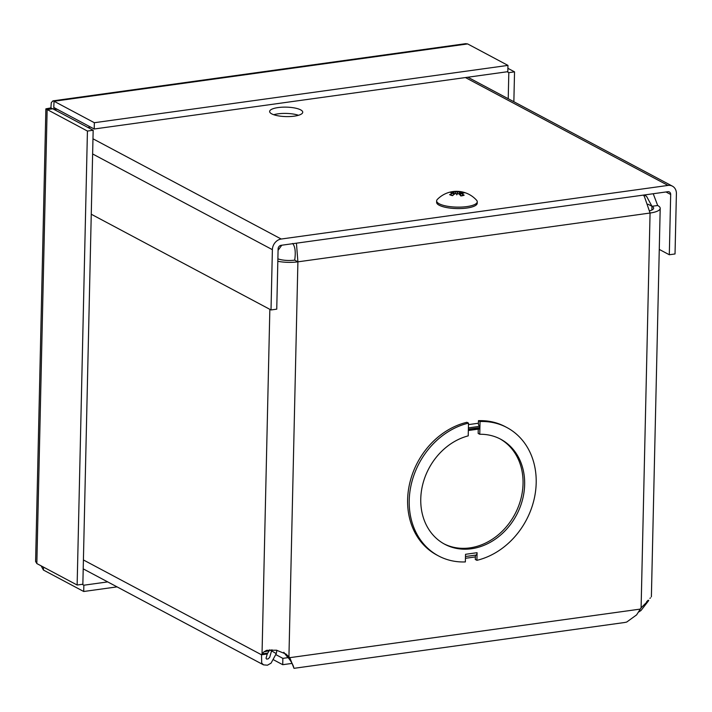 <?xml version="1.0" encoding="UTF-8"?>
<svg xmlns="http://www.w3.org/2000/svg" width="712" height="712" viewBox="0 0 712 712"><rect width="100%" height="100%" fill="white"/><g stroke="black" fill="none" stroke-linecap="round" stroke-linejoin="round"><path stroke-width="1.07" d="M647.724 600.421L648.73 600.278L648.223 601.195L646.701 601.409M648.223 601.195L640.996 610.513L638.522 612.124M276.915 650.287L276.265 653.616L271.058 663.148L267.463 665.204L263.556 664.866L261.687 663.086L261.518 654.791L262.034 653.874L267.757 653.073L267.24 653.99L261.518 654.791L83.411 559.952M267.24 653.99L266.039 658.297L266.644 659.089L268.21 658.867L269.714 657.292L271.548 650.857L276.265 653.616M269.732 649.887L271.548 650.857L271.895 649.727M624.353 622.546L626.685 622.066L636.608 614.883L641.103 607.808L648.73 600.278M293.78 667.696C293.255 665.159 291.537 662 288.636 658.226L286.598 655.966L289.793 657.666L293.994 668.328M269.848 309.328L262.034 653.874L263.93 651.845L266.653 650.314L276.47 650.207L285.93 654.025L289.793 657.666L640.204 609.107M649.736 210.77A13.225 3.774 1.3 0 0 653.643 208.198A13.225 3.774 1.3 0 0 651.969 206.293L657.692 205.501A19.785 5.651 -178.7 0 1 660.202 208.349A19.785 5.651 -178.7 0 1 650.065 213.03L297.901 261.838L288.938 656.606L285.743 654.907L283.812 652.29M286.598 655.966L285.743 654.907M269.866 649.762L267.757 653.073M651.382 596.843L660.202 208.349M650.457 597.866L649.949 598.338M277.885 258.821A13.225 3.774 1.3 0 0 294.706 260.129C295.854 252.057 295.16 246.494 292.632 243.468M479.897 428.188L468.354 429.79L468.22 435.869A59.505 49.617 -62 0 0 422.243 486.545A59.505 49.617 -62 0 0 444.742 544.253A59.505 49.617 -62 0 0 516.503 515.052A59.505 49.617 -62 0 0 500.669 439.206A59.505 49.617 -62 0 0 479.763 434.267L479.897 428.188A1.059 0.498 82.1 0 1 479.532 428.962A1.059 0.498 82.1 0 1 479.363 428.927L468.336 430.457M480.048 421.54L478.455 420.685L478.393 423.24A2.626 1.237 -97.9 0 0 479.479 426.346A1.059 0.498 82.1 0 1 479.915 427.592L480.048 421.54A72.731 60.636 -62 0 1 506.891 427.538A72.731 60.636 -62 0 1 534.222 498.783A72.731 60.636 -62 0 1 476.907 560.326L477.076 552.699A3.275 1.549 82.1 0 1 476.123 555.048A2.626 1.237 -97.9 0 0 475.367 556.918L475.304 559.472L476.907 560.326M477.076 552.699L465.532 554.301L465.363 561.928A72.731 60.636 -62 0 1 438.521 555.921A72.731 60.636 -62 0 1 411.189 484.676A72.731 60.636 -62 0 1 468.505 423.133L468.371 429.194L479.915 427.592M438.521 555.921L436.928 555.075A72.731 60.636 -62 0 1 409.587 483.831A72.731 60.636 -62 0 1 466.912 422.287L468.505 423.133M478.455 420.685A72.731 60.636 -62 0 1 505.289 426.684L506.891 427.538M479.763 434.267L478.161 433.421L478.259 429.14M443.941 543.817A59.505 49.617 118 0 0 514.901 514.197A59.505 49.617 118 0 0 499.868 438.788M294.706 260.129L297.901 261.838A19.785 5.651 -178.7 0 1 277.831 261.286M297.901 261.838L296.432 243.175M643.399 195.097L644.44 196.61L650.065 213.03L641.103 607.808M278.08 250.339L281.774 245.213M651.881 210.022L651.969 206.293L646.549 196.298L644.2 194.981M657.692 205.501L653.224 193.735M298.479 115.282A16.554 4.726 1.3 0 0 273.755 114.721M300.642 109.862A16.554 4.726 -178.7 0 1 302.733 112.238A16.554 4.726 -178.7 0 1 286.082 116.59A16.554 4.726 -178.7 0 1 269.634 111.481A16.554 4.726 -178.7 0 1 282.068 107.201A16.554 4.726 -178.7 0 1 300.642 109.862M659.268 249.405L669.307 254.754L675.029 253.962L676.4 193.673A9.861 8.224 118 0 0 672.422 186.161A9.861 8.224 118 0 0 668.007 185.423L281.213 239.027A9.861 8.224 118 0 0 272.385 249.672L271.014 309.951L91.261 214.232M669.307 254.754L670.677 194.474A3.302 2.759 118 0 0 669.342 191.955A3.302 2.759 118 0 0 667.865 191.706L281.071 245.311A3.302 2.759 -62 0 0 278.107 248.88L276.745 309.159L271.014 309.951M87.879 127.448L90.584 127.065M52.661 108.829L50.899 107.886L45.871 108.847L87.434 131.053L77.136 585.024L36.837 563.566L35.6 561.474L45.871 108.847M36.837 563.566L47.134 109.595L52.866 108.802L93.165 130.26L82.859 584.232L77.136 585.024M93.165 130.26L87.434 131.053M41.145 565.862L43.414 570.036L83.713 591.494L117.044 586.875M82.191 584.321L83.856 585.211L107.708 581.9M43.477 567.099L43.414 570.036M83.856 585.211L83.713 591.494M508.226 98.728L508.813 72.66L514.536 71.859L507.896 68.325M507.149 71.77L508.813 72.66M513.859 101.736L514.536 71.859M465.701 43.69L467.659 43.93L507.959 65.397L94.349 122.713L54.05 101.255L52.875 100.899L51.282 102.661L50.899 107.886M507.959 65.397L507.816 71.681L94.206 128.997L94.349 122.713M54.094 109.595L53.907 107.539L94.206 128.997M53.774 107.387L54.05 101.255L467.659 43.93M288.111 657.63L282.869 658.36L275.998 654.702M273.746 659.908L282.726 664.697L292.089 663.397M282.869 658.36L282.726 664.697M456.873 191.67A23.665 5.678 -116.3 0 1 457.496 191.368L457.371 192.187L455.457 191.626A26.869 12.594 -97.2 0 0 453.366 191.501L453.856 192.195M454.247 194.234L454.034 193.103M453.366 191.501A8.41 2.403 1.3 0 0 450.091 192.267A26.869 21.031 68.4 0 1 453.606 192.062L453.847 192.382A23.665 23.015 -175.6 0 0 451.007 192.89A23.665 16.127 -170.7 0 1 453.793 192.649L453.384 193.148A26.869 22.57 117.7 0 0 449.61 194.643L450.518 194.937M449.61 194.643A8.41 2.403 1.3 0 0 452.52 195.64A26.869 14.694 -76.8 0 1 455.03 193.709L456.481 193.566L456.899 194.501L457.433 193.602A23.665 1.077 121.9 0 1 456.784 194.857A23.665 3.088 -117.8 0 1 456.481 193.566M457.433 193.602L458.839 193.851A26.869 12.46 81.7 0 1 460.887 195.951A8.41 2.403 1.3 0 0 464.162 195.186L463.289 195.417L464.162 195.186A26.869 21.164 -110.2 0 0 460.691 193.415L460.45 192.899A23.665 16.26 -179.7 0 1 463.272 193.344A23.665 22.882 157.9 0 0 460.504 192.632L460.913 192.338A26.869 22.437 -60.8 0 1 464.642 192.81A8.41 2.403 1.3 0 0 461.723 191.813A26.869 14.827 102 0 0 459.258 191.768L457.816 191.706L457.327 193.771M461.118 192.463L461.723 191.813M453.606 192.062L453.722 192.649M460.611 192.916L460.913 192.338M460.628 195.649L460.45 192.899M453.793 192.649L453.357 194.919M476.604 200.277A20.31 5.794 -178.7 0 1 477.262 201.781A20.31 5.794 -178.7 0 1 456.819 207.121A20.31 5.794 -178.7 0 1 436.643 200.864A20.31 5.794 -178.7 0 1 437.373 199.387A26.869 26.869 0 0 1 476.604 200.277M477.262 201.781L477.227 203.232A20.31 5.794 -178.7 0 1 456.793 208.571A20.31 5.794 -178.7 0 1 436.616 202.315L436.643 200.864M263.93 651.845L269.047 650.786M479.479 426.346L468.398 427.876M465.488 556.517L476.123 555.048M465.443 558.297L475.367 556.918M478.393 423.24L468.469 424.61M651.969 206.293L648.018 204.193M668.007 185.423L465.426 77.555M670.677 194.474L665.969 191.964M272.385 249.672L92.622 153.952M92.969 138.787L281.213 239.027M57.005 109.185L54.29 109.559M459.258 191.768L459.222 194.189M455.457 191.626L455.395 193.557M468.336 430.511L479.532 428.962M83.206 568.852L263.556 664.883M293.985 668.328L624.477 622.528M672.422 186.161L467.828 77.216M52.279 108.883L51.478 108.989M52.875 100.882L465.701 43.672M452.841 195.524L450.269 194.652M463.592 195.124L460.628 195.809M460.255 193.059L460.192 195.159M460.379 192.471L460.361 192.934M453.927 192.792L453.9 194.492M454.042 192.213L454.016 194.412"/></g></svg>
